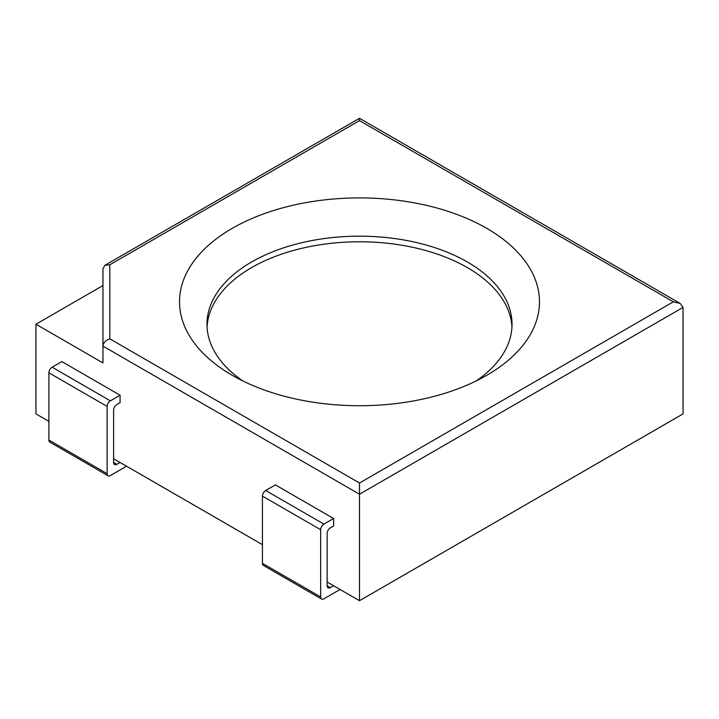 <?xml version="1.0" encoding="UTF-8"?>
<svg xmlns="http://www.w3.org/2000/svg" width="719" height="719" viewBox="0 0 719 719"><rect width="100%" height="100%" fill="white"/><g stroke="black" fill="none" stroke-linecap="round" stroke-linejoin="round"><path stroke-width="1.08" d="M486.763 228.345A179.975 103.904 180 0 1 486.763 375.291A179.975 103.904 180 0 1 232.237 375.291A179.975 103.904 180 0 1 232.237 228.345A179.975 103.904 180 0 1 486.763 228.345M242.743 380.899A152.527 88.06 180 0 1 206.973 324.233A152.527 88.06 180 0 1 301.135 242.878A152.527 88.06 180 0 1 467.35 261.968A152.527 88.06 180 0 1 512.027 324.233A152.527 88.06 180 0 1 476.257 380.899M109.827 264.772L104.974 265.248L102.961 268.735L102.961 346.109L102.961 285.551L35.95 324.233L102.961 362.924L102.961 346.109L359.5 494.223L359.5 483.015L673.344 301.818L359.5 120.621L359.5 118.302L359.5 120.621L109.827 264.772L109.827 338.865C105.666 340.195 103.374 342.612 102.961 346.109M327.145 582.022L359.5 600.698L683.05 413.901L683.05 307.417L680.21 303.463L673.344 301.818M511.946 327.037A152.527 88.06 0 0 0 467.35 267.576A152.527 88.06 0 0 0 303.382 247.956A152.527 88.06 0 0 0 207.054 327.037M48.892 421.37L35.95 413.901L35.95 324.233M359.5 600.698L359.5 494.223L683.05 307.417M113.602 458.731L262.435 544.66M327.145 585.751L330.381 587.621A4.575 2.642 120 0 1 328.089 587.845A4.575 2.642 120 0 1 327.145 585.751L327.145 533.453A4.575 2.642 120 0 1 330.381 527.845L333.616 525.975L333.616 518.507L275.377 484.885L265.671 490.484L323.909 524.106L333.616 518.507M48.892 440.055L107.131 473.677A4.575 2.642 120 0 0 108.075 475.771L49.836 442.149A4.575 2.642 120 0 1 48.892 440.055L48.892 372.802A4.575 2.642 -60 0 1 52.128 367.202L61.834 361.594L120.073 395.216L120.073 402.694L116.838 404.554A4.575 2.642 120 0 0 113.602 410.163L113.602 462.47A4.575 2.642 120 0 0 114.546 464.564A4.575 2.642 120 0 0 116.838 464.339L120.073 462.47M330.381 587.621L333.616 585.751M262.435 563.337L320.674 596.968A4.575 2.642 120 0 0 321.618 599.062L263.379 565.431A4.575 2.642 120 0 1 262.435 563.337L262.435 496.092A4.575 2.642 -60 0 1 265.671 490.484M321.618 599.062A4.575 2.642 120 0 0 323.909 598.828L340.087 589.49M320.674 596.968L320.674 529.714A4.575 2.642 -60 0 1 323.909 524.106M107.131 473.677L107.131 406.424A4.575 2.642 -60 0 1 110.367 400.825L120.073 395.216M108.075 475.771A4.575 2.642 120 0 0 110.367 475.547L126.544 466.2M109.827 338.865L359.5 483.015M113.602 462.47L116.838 464.339M52.128 367.202L110.367 400.825M262.435 496.092L320.674 529.714M48.892 372.802L107.131 406.424M680.21 303.463L359.5 118.302L104.974 265.248"/></g></svg>
